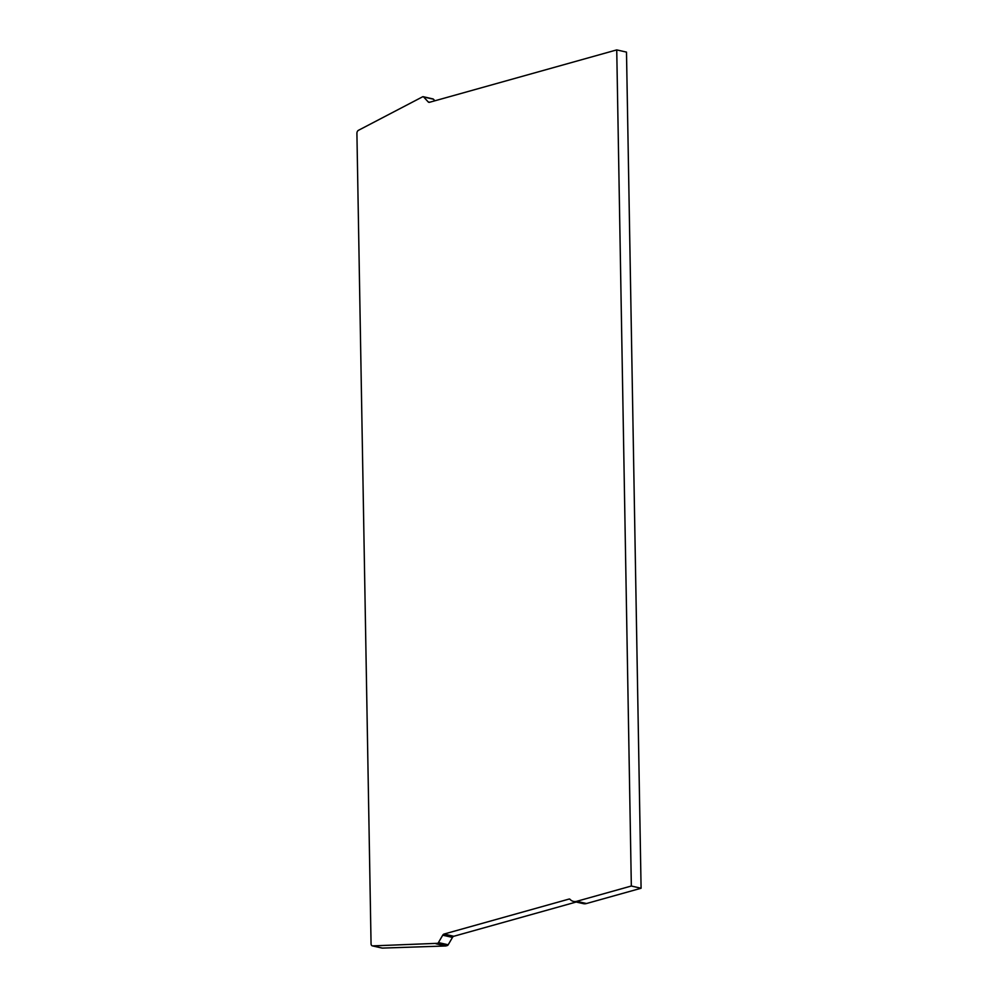 <?xml version="1.0" encoding="UTF-8"?>
<svg xmlns="http://www.w3.org/2000/svg" width="998" height="998" viewBox="0 0 998 998"><rect width="100%" height="100%" fill="white"/><g stroke="black" fill="none" stroke-linecap="round" stroke-linejoin="round"><path stroke-width="1.5" d="M586.487 903.527L576.732 901.306L631.335 886.024L641.09 888.245L586.487 903.527A13.535 9.119 102.8 0 1 583.269 903.627L573.501 901.419A13.535 9.119 102.8 0 1 570.02 899.323A1.809 1.21 -77.2 0 0 569.122 899.048L444.035 934.053A2.707 1.821 -77.2 0 0 442.725 935.201L438.434 942.574A1.809 1.21 102.8 0 1 437.548 943.322L372.641 945.892A2.707 1.821 102.8 0 1 372.329 945.855A2.707 1.821 102.8 0 1 371.056 943.746L356.91 133.345A2.707 1.821 102.8 0 1 358.407 130.339L422.778 96.719A1.809 1.21 102.8 0 1 423.663 96.981L428.179 101.896A2.707 1.821 -77.2 0 0 428.866 102.32A2.707 1.821 -77.2 0 0 429.514 102.295L616.739 49.9L631.335 886.024M432.533 98.939A1.809 1.21 102.8 0 1 433.431 99.201L434.891 100.786M641.09 888.245L626.495 52.108L616.739 49.9M576.732 901.306A13.535 9.119 102.8 0 1 573.501 901.419M576.183 902.03L453.791 936.274A2.707 1.821 -77.2 0 0 452.481 937.409L448.189 944.782A1.809 1.21 102.8 0 1 447.316 945.543L445.744 945.979L435.989 943.771M445.744 945.979L382.409 948.1A2.707 1.821 102.8 0 1 382.084 948.075A2.707 1.821 102.8 0 1 381.785 947.963M433.431 99.201L423.663 96.981M429.689 102.245L428.179 101.896M569.933 899.235L569.122 899.048M453.791 936.274L444.035 934.053M452.481 937.409L442.725 935.201M448.189 944.782L438.434 942.574M447.316 945.543L437.548 943.322M382.409 948.1L372.641 945.892M423.202 96.706L432.97 98.927M372.329 945.855L382.084 948.075"/></g></svg>
